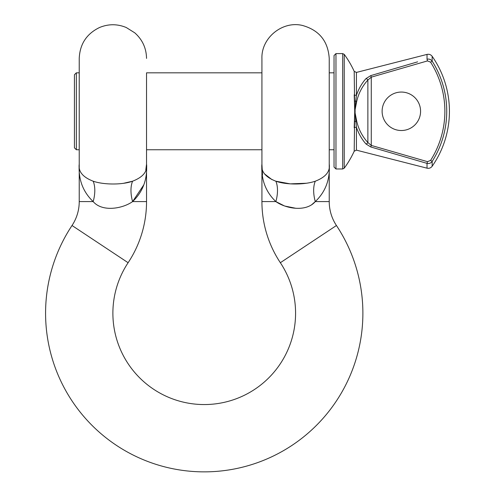 <?xml version="1.0" encoding="UTF-8"?>
<svg xmlns="http://www.w3.org/2000/svg" width="495" height="495" viewBox="0 0 495 495"><rect width="100%" height="100%" fill="white"/><g stroke="black" fill="none" stroke-linecap="round" stroke-linejoin="round"><path stroke-width="0.74" d="M356.431 95.238A1.924 0.792 180 0 1 355.954 95.263A1.924 0.792 180 0 1 354.203 94.799L354.686 109.735L354.203 71.36L356.431 72.425L356.431 95.238C358.745 88.667 361.95 83.111 366.034 78.569C361.963 83.08 358.757 88.636 356.431 95.238L355.732 101.184A1.924 0.402 12.4 0 1 356.691 101.506L355.088 109.704A35.479 25.09 -90 0 1 355.088 112.872L356.691 121.071C358.51 129.158 362.235 136.311 367.872 142.535L371.269 145.419L427.501 161.667L430.582 160.417L432.16 161.419L432.16 166.264A96.154 96.154 0 0 0 432.16 56.312L432.16 61.157A93.468 93.468 0 0 1 432.16 161.419C430.873 163.152 429.159 163.802 427.024 163.375L370.798 146.978L366.034 144.008C361.963 139.497 358.757 133.941 356.431 127.339A1.924 0.792 0 0 0 355.954 127.314A1.924 0.792 0 0 0 354.203 127.778L354.686 112.841L354.203 151.216L356.431 150.152L427.024 168.17L427.024 163.375L427.501 161.667M311.541 204.843L315.284 201.595L329.231 201.595A43.269 43.269 0 0 0 336.439 225.51A158.654 158.654 0 0 1 204.231 471.865A158.654 158.654 0 0 1 72.023 225.51A43.269 43.269 0 0 0 79.231 201.595L79.231 164.173C78.13 171.487 82.776 177.167 93.178 181.201C103.505 184.827 122.086 185.037 132.592 181.201C142.993 177.161 147.646 171.487 146.539 164.173C147.535 179.301 142.888 191.775 132.592 201.595L146.539 201.595A110.577 110.577 0 0 1 128.112 262.715A91.346 91.346 0 0 0 204.231 404.557A91.346 91.346 0 0 0 280.349 262.715A110.577 110.577 0 0 1 261.923 201.595L261.923 58.404L261.923 72.827L146.539 72.827L146.539 111.288L146.539 72.827M306.176 183.255L290.175 183.862L275.87 181.201A28.846 15.982 -67.1 0 1 275.87 201.595C265.58 191.782 260.933 179.308 261.923 164.173C260.822 171.487 265.469 177.167 275.87 181.201C286.283 185.019 304.883 184.845 315.284 181.201C325.685 177.161 330.338 171.487 329.231 164.173C330.227 179.301 325.58 191.775 315.284 201.595C306.089 212.312 285.832 208.673 275.87 201.595L284.124 205.765M285.12 206.118L295.725 208.271M354.203 71.36A96.154 96.154 0 0 0 344.235 54.382L344.235 168.195A96.154 96.154 0 0 0 354.203 151.216M335.963 168.981L334.038 167.056L334.038 55.52L335.963 53.596L335.963 168.981L342.689 168.981L342.689 53.596L344.235 54.382M76.348 149.75L74.423 147.826L74.423 74.751L76.348 72.827L76.348 149.75L79.231 149.75M420.577 111.288A19.231 19.231 0 0 1 401.346 130.519A19.231 19.231 0 0 1 382.115 111.288A19.231 19.231 0 0 1 401.346 92.058A19.231 19.231 0 0 1 420.577 111.288M123.577 183.299L132.592 181.201A28.846 15.982 -112.9 0 0 132.592 201.595C122.655 208.661 102.36 212.318 93.178 201.595C82.888 191.782 78.241 179.308 79.231 164.173L79.231 58.404C79.862 44.067 86.637 33.765 99.544 27.503C108.461 23.828 117.371 23.84 126.281 27.528L134.764 32.831C142.418 39.637 146.341 48.164 146.539 58.404M146.539 201.595L146.539 111.288L146.539 164.173L145.808 169.983M329.231 201.595L329.231 58.404C328.061 41.11 319.127 30.127 302.433 25.455C282.435 20.586 261.224 37.83 261.923 58.404M261.923 164.173L262.523 174.84M132.592 201.595L143.785 184.876M430.582 160.417A91.6 91.6 0 0 0 430.582 62.16L427.501 60.91L371.269 77.158L370.798 75.599L366.034 78.569L370.798 75.599L417.625 61.844M329.231 164.173C330.332 171.487 325.685 177.167 315.284 181.201A28.846 15.982 -112.9 0 0 315.284 201.595M272.015 179.673L264.565 173.9M334.038 149.75L329.231 149.75L329.231 111.288M366.034 78.569A1.924 1.077 42.5 0 1 367.872 80.042L367.872 142.535A1.924 1.077 137.5 0 1 366.034 144.008L370.798 146.978L371.269 145.419L371.269 77.158L367.872 80.042C362.235 86.266 358.51 93.419 356.691 101.506M93.178 181.201A28.846 15.982 -67.1 0 1 93.178 201.595L79.231 201.595M427.501 60.91L427.024 59.202C429.153 58.769 430.86 59.425 432.16 61.157L430.582 62.16M354.371 101.067L355.732 101.184L355.088 109.704L354.686 109.735A34.786 24.595 90 0 1 354.686 112.841L355.088 112.872L356.431 127.339L356.431 150.152M356.691 121.071A1.924 0.402 167.6 0 1 355.732 121.393L354.371 121.51M336.439 225.51L280.349 262.715M72.023 225.51L128.112 262.715M275.87 201.595L261.923 201.595M427.024 59.202L427.024 54.407L356.431 72.425M335.963 53.596L342.689 53.596M329.231 72.827L334.038 72.827M76.348 72.827L79.231 72.827M146.539 149.75L261.923 149.75M427.024 168.17C429.134 168.603 430.842 167.966 432.16 166.264M432.16 56.312C430.842 54.611 429.134 53.974 427.024 54.407M344.235 168.195L342.689 168.981"/></g></svg>
